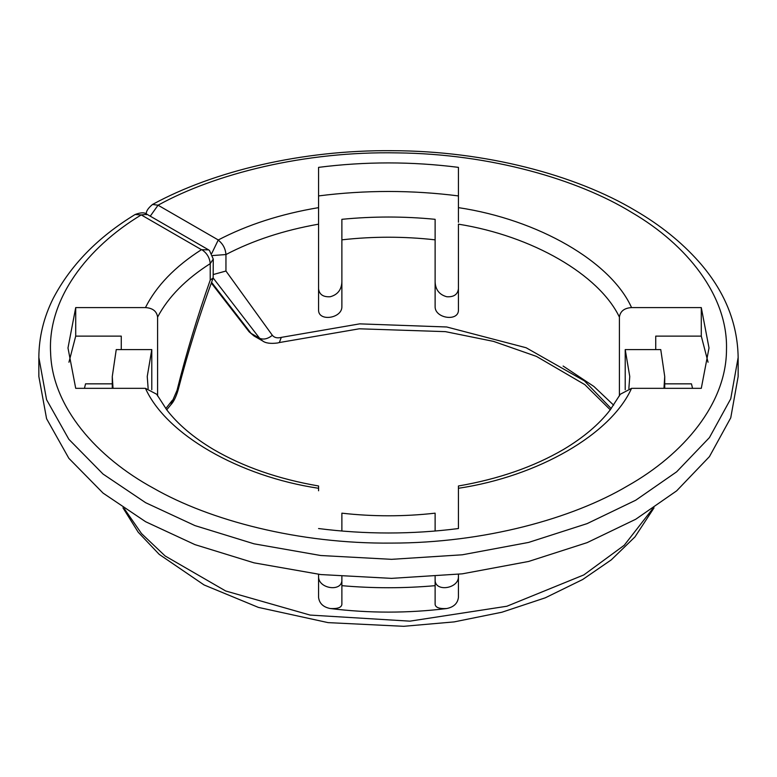 <?xml version="1.0" encoding="UTF-8"?>
<svg xmlns="http://www.w3.org/2000/svg" width="777" height="777" viewBox="0 0 777 777"><rect width="100%" height="100%" fill="white"/><g stroke="black" fill="none" stroke-linecap="round" stroke-linejoin="round"><path stroke-width="1.17" d="M318.57 576.427C317.997 588.82 342.356 592.414 341.88 579.788M341.88 576.573L341.88 604.341C341.521 607.536 337.636 608.925 330.225 608.527C323.213 607.099 319.328 603.389 318.57 597.406L318.57 574.3M435.12 579.788C434.634 592.395 458.993 588.849 458.43 576.427M458.43 574.3L458.43 597.406C457.682 603.37 453.797 607.08 446.775 608.527C439.374 608.935 435.489 607.536 435.12 604.341L435.12 576.573M619.405 395.94L619.405 317.103C599.018 274.543 532.148 235.926 458.43 224.165L458.43 309.809C459.003 321.979 434.644 318.56 435.12 306.459L435.12 239.84C404.04 236.344 372.96 236.344 341.88 239.84L341.88 219.318C372.96 216.268 404.04 216.268 435.12 219.318L435.12 239.84M435.12 281.896C435.479 289.772 439.364 294.716 446.775 296.746C453.787 297.173 457.672 294.532 458.43 288.84M341.88 239.84L341.88 306.459C342.366 318.541 318.007 321.999 318.57 309.809L318.57 224.165C283.78 230.313 252.904 240.443 225.952 254.545L212.713 255.546M318.57 288.84C319.318 294.522 323.203 297.164 330.225 296.746C337.626 294.736 341.511 289.792 341.88 281.896M631.555 388.335C610.887 434.343 538.131 476.35 458.43 488.286L458.43 485.984C498.611 479.05 533.653 466.87 563.558 449.436C583.537 437.49 599.048 424.359 610.11 410.023L620.308 394.25L631.555 388.335L701.291 388.335L709.012 347.96L701.291 307.585L701.291 336.13L655.73 336.13L655.73 349.592M701.291 307.585L631.555 307.585C624.29 308.061 620.24 311.237 619.405 317.103M708.061 362.228L701.291 336.13M628.855 388.568L629.758 376.515L625.213 349.592L660.761 349.592L664.723 376.505L664.723 388.335M663.966 388.335L664.723 376.505M318.57 222.222L318.57 167.366C365.19 161.431 411.81 161.431 458.43 167.366L458.43 207.634C538.131 219.561 610.887 261.567 631.555 307.585M458.43 222.222L458.43 207.634M458.43 195.921C411.81 189.986 365.19 189.986 318.57 195.921M211.781 253.389L218.269 239.967C247.416 224.757 280.847 213.976 318.57 207.634L318.57 224.165M145.445 307.585C156.439 285.81 175.107 266.501 201.457 249.679L208.654 249.883L209.499 250.505L213.267 259.091L210.227 263.626C185.79 279.186 168.25 297.018 157.595 317.103C156.76 311.237 152.71 308.061 145.445 307.585L75.709 307.585L75.709 336.13L121.27 336.13L121.27 349.592M157.595 317.103L157.595 395.94M75.709 307.585L67.987 347.96L75.709 388.335L145.445 388.335L156.692 394.25L166.89 410.023C177.952 424.359 193.463 437.49 213.442 449.436C243.347 466.87 278.389 479.05 318.57 485.984L318.57 488.286C238.869 476.35 166.113 434.343 145.445 388.335M75.709 336.13L68.939 362.228M113.034 388.335L112.276 376.505L116.239 349.592L151.787 349.592L147.241 376.505L148.145 388.568M318.57 490.782L318.57 488.286M318.57 528.545C365.19 534.479 411.81 534.479 458.43 528.545L458.43 488.286M458.43 490.782L458.43 528.545M341.88 531.041L341.88 513.17C372.96 516.666 404.04 516.666 435.12 513.17L435.12 531.041M151.787 389.733L151.787 349.592M112.276 383.848L85.538 383.848L84.45 388.335M625.213 389.733L625.213 349.592M692.55 388.335L691.462 383.848L664.723 383.848M435.12 604.341L435.12 585.673C404.04 588.422 372.96 588.422 341.88 585.673L341.88 604.341M211.558 282.304L251.039 333.343L249.106 331.789L254.03 335.985L262.616 340.938L259.605 338.286C263.588 339.899 267.832 338.908 272.358 335.305C274.378 337.713 277.36 338.403 281.303 337.373L279.332 342.55L277.593 342.978C270.61 343.871 265.617 343.191 262.616 340.938L263.131 341.22M166.734 409.809L170.775 404.856L177.039 390.336C186.266 353.389 197.329 316.647 210.227 280.108L213.151 277.972L259.605 338.286L251.039 333.343L254.011 335.975M213.267 274.534L225.952 271.027L272.358 335.305M177.039 390.336L178.108 390.015C176.02 397.057 173.572 402 170.775 404.856M178.108 390.015C187.84 352.37 199.514 315.025 213.151 277.972L213.267 259.091M446.775 608.527C407.925 613.306 369.075 613.306 330.225 608.527M738.15 357.478L738.15 376.505L730.749 417.812L709.44 456.614L676.65 490.85L635.741 519.25L587.13 542.637L528.613 561.46L462.286 573.834L391.579 578.37L320.736 574.553L254.05 562.849L194.959 544.628L145.649 521.736L103.059 493.094L68.842 458.304L46.581 418.706L38.85 376.505L38.85 357.478L46.571 399.679L68.842 439.277L103.059 474.067L145.649 502.709L194.959 525.602L254.05 543.822L320.736 555.516L391.579 559.333L462.286 554.797L528.613 542.424L587.13 523.611L635.741 500.213L676.65 471.814L709.44 437.587L730.749 398.786L738.15 357.478C737.577 322.61 724.426 290.617 698.688 261.509C681.322 242.026 660.256 225.077 635.479 210.654C575.475 174.767 485.062 150.874 392.064 150.689C301.777 149.815 213.277 171.231 152.535 204.458L158.052 205.206L218.269 239.967M218.259 240.161C222.912 243.803 225.476 248.601 225.952 254.545L225.952 271.027M210.227 280.108L210.227 263.626C209.703 257.702 206.896 253.049 201.797 249.67M281.303 337.373L359.712 323.863L446.717 326.981L526.126 347.746L584.45 380.895L611.208 408.585M165.792 408.585L172.368 400.262M613.665 405.176L593.91 386.48L563.121 366.045M201.457 249.679L141.239 214.908L135.101 214.52C140.773 212.335 144.755 212.276 147.067 214.335L141.239 214.908C86.907 247.688 47.378 299.417 50.622 353.108C52.282 406.818 96.494 457.274 153.739 488.344C209.547 520.289 298.436 544.017 391.472 543.094C484.518 543.074 572.668 518.444 627.495 485.946C683.799 454.292 726.456 403.399 726.485 349.669C728.098 295.959 686.985 244.638 631.662 212.422C577.835 179.37 490.452 153.846 397.416 152.884C304.429 151.01 214.831 173.834 158.052 205.206L150.252 216.171M124.33 508.76L141.521 533.566L165.112 555.953L225.689 590.986L310.091 615.073L409.897 621.153L506.876 606.245L583.818 574.922L624.261 545.25L652.67 508.76M211.305 283.022L249.106 331.779M610.266 409.809L584.848 384.654L536.441 356.39L493.56 341.394L445.415 331.643L359.285 328.797L279.332 342.55M208.654 249.883L147.067 214.335M152.535 204.458C147.766 208.391 145.726 211.81 146.397 214.724M122.96 507.837L138.209 532.216L159.198 554.351L204.05 584.935L258.372 607.391L328.049 622.62L403.681 626.311L454.127 621.901L501.952 612.218L545.289 597.814L582.663 579.525L611.305 559.848L634.974 536.897L654.04 507.837M135.101 214.52C97.824 237.247 70.493 265.268 53.127 298.572C43.687 317.54 38.937 337.179 38.85 357.478M112.276 376.505L112.276 388.335"/></g></svg>
